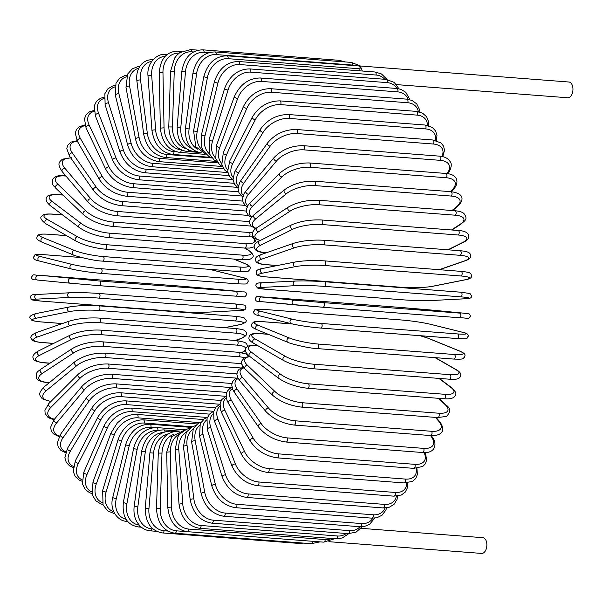 <?xml version="1.0" encoding="UTF-8"?>
<svg xmlns="http://www.w3.org/2000/svg" width="603" height="603" viewBox="0 0 603 603"><rect width="100%" height="100%" fill="white"/><g stroke="black" fill="none" stroke-linecap="round" stroke-linejoin="round"><path stroke-width="0.9" d="M359.637 70.807L360.014 68.817L228.092 58.679A2.322 1.364 -85.6 0 0 226.969 55.83L358.883 65.968A2.322 1.364 94.4 0 1 359.132 66.028A7.892 4.636 -85.6 0 0 358.288 65.833A7.892 4.636 -85.6 0 0 357.564 65.87M396.48 84.601L567.702 97.761A7.892 4.636 -85.6 0 0 572.85 90.97A7.892 4.636 -85.6 0 0 569.752 82.219A7.892 4.636 -85.6 0 0 568.908 82.016L358.288 65.833M362.184 71.003A7.892 4.636 -85.6 0 0 359.132 66.028A2.322 1.364 94.4 0 1 360.014 68.817M328.823 541.682L481.601 553.426A7.892 4.636 -85.6 0 0 486.749 546.635A7.892 4.636 -85.6 0 0 483.651 537.884A7.892 4.636 -85.6 0 0 482.807 537.68L360.941 528.318M292.5 323.984L263.149 321.731A20.894 3.128 10.7 0 0 258.016 325.205L289.289 337.944A2.322 1.847 112.2 0 0 287.051 339.775A2.322 1.847 112.2 0 0 287.985 342.353C286.938 342.572 306.663 348.202 317.276 348.587A2.322 1.364 -85.6 0 0 318.791 346.597A2.322 1.364 -85.6 0 0 317.879 344.019L454.293 354.504A20.894 3.128 10.7 0 0 459.433 351.021L428.16 338.283A20.894 3.128 10.7 0 0 419.876 335.683M317.027 348.534A2.322 1.364 -85.6 0 0 317.276 348.587L453.69 359.071A2.322 1.364 94.4 0 1 453.441 359.019M289.289 337.944A20.894 3.128 10.7 0 0 317.879 344.019M454.293 354.504A2.322 1.364 94.4 0 1 455.205 357.082A2.322 1.364 94.4 0 1 453.69 359.071C465.395 359.463 462.071 358.664 464.566 357.278C464.423 355.612 467.378 354.436 459.878 351.127L428.605 338.389L420.057 335.698M459.433 351.021A2.322 1.847 -67.8 0 1 459.878 351.127M428.16 338.283A2.322 1.847 -67.8 0 1 428.605 338.389M263.149 321.731A2.322 1.364 -85.6 0 0 262.9 321.67C251.195 321.278 254.519 322.077 252.024 323.464C252.175 325.13 249.212 326.306 256.712 329.615L287.985 342.353M258.016 325.205A2.322 1.847 112.2 0 0 255.778 327.037A2.322 1.847 112.2 0 0 256.712 329.615M457.511 333.926A20.894 1.666 7.7 0 0 462.358 332.238L430.308 324.263A20.894 1.666 7.7 0 0 401.425 319.982L265.011 309.497A20.894 1.666 7.7 0 0 260.164 311.186L292.206 319.16A2.322 1.869 104 0 0 290.051 321.15A2.322 1.869 104 0 0 291.339 323.705A2.322 1.869 104 0 0 291.588 323.743A20.894 1.666 -172.3 0 0 320.472 328.032A2.322 1.364 -85.6 0 0 320.6 328.055A2.322 1.364 -85.6 0 0 322.13 325.959A2.322 1.364 -85.6 0 0 321.09 323.442L457.511 333.926A2.322 1.364 94.4 0 1 458.544 336.444A2.322 1.364 94.4 0 1 457.021 338.539A2.322 1.364 94.4 0 1 456.886 338.517L320.736 328.055M292.206 319.16A20.894 1.666 7.7 0 0 321.09 323.442M260.164 311.186A2.322 1.869 104 0 0 258.001 313.183A2.322 1.869 104 0 0 259.29 315.731A2.322 1.869 104 0 0 259.539 315.776M430.308 324.263A2.322 1.869 -76 0 1 430.557 324.301A2.322 1.869 -76 0 1 430.798 324.384M462.358 332.238A2.322 1.869 -76 0 1 462.607 332.276A2.322 1.869 -76 0 1 462.855 332.366M459.667 313.108L402.661 307.605L266.247 297.121L261.596 297.008L294.174 300.151A2.322 1.877 95.5 0 0 292.108 302.299A2.322 1.877 95.5 0 0 293.751 304.771A2.322 1.877 95.5 0 0 293.782 304.779L322.861 307.251A2.322 1.364 -85.6 0 0 322.884 307.251A2.322 1.364 -85.6 0 0 324.414 305.058A2.322 1.364 -85.6 0 0 323.253 302.623L459.667 313.108A2.322 1.364 94.4 0 1 460.835 315.542A2.322 1.364 94.4 0 1 459.298 317.736L322.899 307.251M294.174 300.151L323.253 302.623M293.729 304.771L261.212 301.636A2.322 1.877 95.5 0 1 261.182 301.628L322.884 307.251L459.298 317.736A2.322 1.364 94.4 0 1 459.282 317.736C470.167 317.947 467.657 319.914 470.393 316.176C469.39 311.917 466.556 314.163 464.348 313.228L431.771 310.085A2.322 1.877 -84.5 0 1 431.801 310.085A2.322 1.877 -84.5 0 0 431.74 310.085M261.596 297.008A2.322 1.877 95.5 0 0 259.531 299.156A2.322 1.877 95.5 0 0 261.182 301.628C258.973 300.701 256.132 302.94 255.129 298.681C257.873 294.95 255.363 296.91 266.232 297.121A2.322 1.364 -85.6 0 0 266.217 297.121A2.322 1.364 -85.6 0 1 266.247 297.121M266.232 297.121L402.646 307.605A2.322 1.364 -85.6 0 0 402.646 307.605A2.322 1.364 -85.6 0 0 402.631 307.605M324.195 286.35A2.322 1.364 -85.6 0 0 325.635 284.051A2.322 1.364 -85.6 0 0 324.444 281.722A2.322 1.364 -85.6 0 0 324.339 281.722A20.894 1.281 1.8 0 0 295.153 281.066A2.322 1.877 87 0 0 294.965 281.058A2.322 1.877 87 0 0 293.209 283.357A2.322 1.877 87 0 0 295.01 285.694L262.154 287.405A20.894 1.281 -178.2 0 0 266.699 289.342L403.113 299.827A20.894 1.281 -178.2 0 0 432.298 300.482L465.154 298.771A20.894 1.281 -178.2 0 0 460.609 296.834L324.195 286.35A20.894 1.281 -178.2 0 0 295.01 285.694M324.55 281.737L460.76 292.206A2.322 1.364 94.4 0 1 460.858 292.206A2.322 1.364 94.4 0 1 462.049 294.535A2.322 1.364 94.4 0 1 460.609 296.834M262.305 282.769A2.322 1.877 87 0 0 262.109 282.769A2.322 1.877 87 0 0 260.353 285.068A2.322 1.877 87 0 0 262.154 287.405M465.154 298.771A2.322 1.877 -93 0 0 465.35 298.779C469.684 298.892 471.765 297.935 471.569 295.892L470.008 293.533L460.858 292.206L324.444 281.722C313.387 280.968 303.565 280.742 294.965 281.058L262.109 282.769C257.767 282.656 255.695 283.614 255.883 285.649L257.443 288.015L266.594 289.342A2.322 1.364 -85.6 0 0 266.699 289.342M432.683 300.46A2.322 1.877 -93 0 1 432.494 300.482A2.322 1.877 -93 0 1 432.298 300.482M460.767 271.373A2.322 1.364 94.4 0 1 460.994 271.358L324.58 260.873C313.409 260.217 303.467 260.617 294.746 262.071A2.322 1.854 78.7 0 0 293.344 264.461A2.322 1.854 78.7 0 0 295.251 266.647L262.365 273.197A20.894 2.744 178.9 0 0 266.895 276.95L403.309 287.435A20.894 2.744 178.9 0 0 432.509 286.274L465.395 279.724A20.894 2.744 178.9 0 0 460.858 275.978L324.444 265.493A2.322 1.364 -85.6 0 0 325.771 263.104A2.322 1.364 -85.6 0 0 324.58 260.873A2.322 1.364 -85.6 0 0 324.354 260.888A20.894 2.744 -1.1 0 0 295.161 262.049M324.444 265.493A20.894 2.744 178.9 0 0 295.251 266.647M465.395 279.724A2.322 1.854 -101.3 0 0 465.802 279.702C469.134 279.114 471.018 278.156 471.471 276.822L471.094 274.018C469.541 272.948 470.89 272.39 460.994 271.358A2.322 1.364 94.4 0 1 462.184 273.589A2.322 1.364 94.4 0 1 460.858 275.978M294.746 262.071L261.86 268.621A2.322 1.854 78.7 0 0 260.458 271.003A2.322 1.854 78.7 0 0 262.365 273.197M261.86 268.621C258.536 269.209 256.644 270.167 256.2 271.501L256.569 274.305C258.122 275.375 256.772 275.933 266.669 276.958A2.322 1.364 -85.6 0 0 266.895 276.95M402.872 287.397A2.322 1.364 -85.6 0 0 403.09 287.443A2.322 1.364 -85.6 0 0 403.309 287.435M266.669 276.958L403.09 287.443C414.261 288.106 424.203 287.706 432.916 286.252A2.322 1.854 -101.3 0 1 432.509 286.274M439.21 269.684L464.649 260.858A20.894 4.191 175.9 0 0 460.036 255.31L323.615 244.826A2.322 1.364 -85.6 0 0 324.829 242.376A2.322 1.364 -85.6 0 0 323.63 240.243C312.339 239.685 302.322 240.71 293.578 243.318A2.322 1.824 70.9 0 0 292.515 245.745A2.322 1.824 70.9 0 0 294.505 247.78L261.838 259.117A20.894 4.191 175.9 0 0 266.451 264.664L277.47 265.508M323.615 244.826A20.894 4.191 175.9 0 0 294.505 247.78M459.705 250.773A2.322 1.364 94.4 0 1 460.051 250.727A2.322 1.364 94.4 0 1 461.242 252.861A2.322 1.364 94.4 0 1 460.036 255.31M293.578 243.318L260.911 254.654A2.322 1.824 70.9 0 0 259.848 257.082A2.322 1.824 70.9 0 0 261.838 259.117M260.911 254.654C257.843 255.732 256.087 256.953 255.634 258.318C255.612 261.159 254.73 263.835 266.111 264.709A2.322 1.364 -85.6 0 0 266.451 264.664M439.519 269.707L465.245 260.782A2.322 1.824 -109.1 0 1 464.649 260.858M447.901 249.793L462.923 242.316A20.894 5.6 172.7 0 0 458.137 235.004L321.716 224.52A2.322 1.364 -85.6 0 0 322.809 222.017A2.322 1.364 -85.6 0 0 321.618 219.982C310.206 219.522 300.158 221.173 291.46 224.942A2.322 1.771 63.5 0 0 290.729 227.346A2.322 1.771 63.5 0 0 292.779 229.238L260.579 245.27A20.894 5.6 172.7 0 0 265.373 252.582L266.609 252.68M321.716 224.52A20.894 5.6 172.7 0 0 292.779 229.238M321.618 219.982L458.031 230.467A2.322 1.364 94.4 0 1 459.222 232.494A2.322 1.364 94.4 0 1 458.137 235.004M291.46 224.942L259.267 240.974A2.322 1.771 63.5 0 0 258.529 243.386A2.322 1.771 63.5 0 0 260.579 245.27M259.267 240.974C256.343 242.308 254.647 244.004 254.172 246.069C254.112 248.722 255.363 252.205 264.913 252.68A2.322 1.364 -85.6 0 0 265.373 252.582M448.308 249.823L463.677 242.172A2.322 1.771 -116.5 0 1 462.923 242.316M451.481 229.962L460.232 224.233A20.894 6.972 169.5 0 0 455.175 215.203L318.761 204.719A2.322 1.364 -85.6 0 0 319.733 202.178A2.322 1.364 -85.6 0 0 318.542 200.249C307.033 199.894 296.993 202.163 288.422 207.055A2.322 1.711 56.8 0 0 287.985 209.414A2.322 1.711 56.8 0 0 290.088 211.156L258.604 231.771A20.894 6.972 169.5 0 0 260.473 240.371M318.761 204.719A20.894 6.972 169.5 0 0 290.088 211.156M318.542 200.249L454.956 210.733A2.322 1.364 94.4 0 1 456.147 212.663A2.322 1.364 94.4 0 1 455.175 215.203M288.422 207.055L256.938 227.678A2.322 1.711 56.8 0 0 256.501 230.029A2.322 1.711 56.8 0 0 258.604 231.771M451.971 230.007L461.107 224.022A2.322 1.711 -123.2 0 1 460.232 224.233M452.016 210.507L456.599 206.746A20.894 8.291 166.1 0 0 451.187 196.058L314.774 185.573A2.322 1.364 -85.6 0 0 315.618 183.026A2.322 1.364 -85.6 0 0 314.434 181.194C302.849 180.938 292.862 183.809 284.473 189.809A2.322 1.636 50.6 0 0 284.299 192.071A2.322 1.636 50.6 0 0 286.455 193.669L255.921 218.716A20.894 8.291 166.1 0 0 256.034 228.303M314.774 185.573A20.894 8.291 166.1 0 0 286.455 193.669M314.434 181.194L450.856 191.679A2.322 1.364 94.4 0 1 452.031 193.51A2.322 1.364 94.4 0 1 451.187 196.058M284.473 189.809L253.938 214.849A2.322 1.636 50.6 0 0 253.773 217.11A2.322 1.636 50.6 0 0 255.921 218.716M452.589 210.553L457.564 206.475A2.322 1.636 -129.4 0 1 456.599 206.746M450.403 191.641L452.046 189.998A20.894 9.542 162.5 0 0 446.19 177.727L309.776 167.242A2.322 1.364 -85.6 0 0 310.507 164.687A2.322 1.364 -85.6 0 0 309.331 162.953C297.694 162.795 287.797 166.247 279.641 173.31A2.322 1.553 45.1 0 0 279.709 175.458A2.322 1.553 45.1 0 0 281.903 176.92L252.559 206.196A20.894 9.542 162.5 0 0 251.986 216.703M309.776 167.242A20.894 9.542 162.5 0 0 281.903 176.92M309.331 162.953L445.745 173.438A2.322 1.364 94.4 0 1 446.921 175.172A2.322 1.364 94.4 0 1 446.19 177.727M279.641 173.31L250.298 202.585A2.322 1.553 45.1 0 0 250.366 204.734A2.322 1.553 45.1 0 0 252.559 206.196M451.044 191.694L453.064 189.674A2.322 1.553 -134.9 0 1 452.046 189.998M447.049 173.574A20.894 10.726 158.7 0 0 440.228 160.338L303.806 149.853A2.322 1.364 -85.6 0 0 304.425 147.313A2.322 1.364 -85.6 0 0 303.264 145.677C291.596 145.609 281.827 149.612 273.966 157.684A2.322 1.455 40 0 0 274.244 159.697A2.322 1.455 40 0 0 276.468 161.039L248.526 194.317A20.894 10.726 158.7 0 0 247.795 205.706M303.806 149.853A20.894 10.726 158.7 0 0 276.468 161.039M303.264 145.677L439.677 156.162A2.322 1.364 94.4 0 1 440.838 157.798A2.322 1.364 94.4 0 1 440.228 160.338M273.966 157.684L246.024 190.97A2.322 1.455 40 0 0 246.303 192.983A2.322 1.455 40 0 0 248.526 194.317M441.946 156.456A20.894 11.819 154.5 0 0 433.338 144.019L296.925 133.534A2.322 1.364 -85.6 0 0 297.422 131.032A2.322 1.364 -85.6 0 0 296.277 129.494C284.601 129.494 274.998 134.017 267.476 143.054A2.322 1.342 35.4 0 0 267.936 144.916A2.322 1.342 35.4 0 0 270.189 146.13L243.868 183.169A20.894 11.819 154.5 0 0 243.28 195.417M296.925 133.534A20.894 11.819 154.5 0 0 270.189 146.13M296.277 129.494L432.69 139.979A2.322 1.364 94.4 0 1 433.843 141.517A2.322 1.364 94.4 0 1 433.338 144.019M267.476 143.054L241.155 180.101A2.322 1.342 35.4 0 0 241.622 181.955A2.322 1.342 35.4 0 0 243.868 183.169M435.336 140.356A20.894 12.829 150 0 0 425.582 128.906L289.169 118.422A2.322 1.364 -85.6 0 0 289.561 115.964A2.322 1.364 -85.6 0 0 288.43 114.525C276.754 114.593 267.348 119.59 260.217 129.532A2.322 1.221 31.2 0 0 260.835 131.228A2.322 1.221 31.2 0 0 263.119 132.321L238.622 172.835A20.894 12.829 150 0 0 238.381 185.943M289.169 118.422A20.894 12.829 150 0 0 263.119 132.321M288.43 114.525L424.844 125.009A2.322 1.364 94.4 0 1 425.974 126.449A2.322 1.364 94.4 0 1 425.582 128.906M260.217 129.532L235.72 170.046A2.322 1.221 31.2 0 0 236.338 171.742A2.322 1.221 31.2 0 0 238.622 172.835M427.437 125.386A20.894 13.741 145.1 0 0 417.02 115.113L280.599 104.628A2.322 1.364 -85.6 0 0 280.892 102.231A2.322 1.364 -85.6 0 0 279.777 100.882C268.116 100.995 258.936 106.445 252.242 117.216A2.322 1.093 27.2 0 0 253.004 118.738A2.322 1.093 27.2 0 0 255.303 119.711L232.818 163.398A20.894 13.741 145.1 0 0 233.112 177.38M280.599 104.628A20.894 13.741 145.1 0 0 255.303 119.711M279.777 100.882L416.198 111.367A2.322 1.364 94.4 0 1 417.306 112.716A2.322 1.364 94.4 0 1 417.02 115.113M252.242 117.216L229.751 160.903A2.322 1.093 27.2 0 0 230.512 162.418A2.322 1.093 27.2 0 0 232.818 163.398M418.361 111.661A20.894 14.547 139.7 0 0 407.711 102.736L271.29 92.251A2.322 1.364 -85.6 0 0 271.486 89.93A2.322 1.364 -85.6 0 0 270.393 88.671C258.755 88.829 249.823 94.671 243.604 106.203A2.322 0.957 23.6 0 0 244.486 107.538A2.322 0.957 23.6 0 0 246.808 108.404L226.502 154.918A20.894 14.547 139.7 0 0 227.512 169.82M271.29 92.251A20.894 14.547 139.7 0 0 246.808 108.404M270.393 88.671L406.806 99.156A2.322 1.364 94.4 0 1 407.899 100.415A2.322 1.364 94.4 0 1 407.711 102.736M243.604 106.203L223.298 152.717A2.322 0.957 23.6 0 0 224.18 154.051A2.322 0.957 23.6 0 0 226.502 154.918M408.186 99.314A20.894 15.248 133.7 0 0 397.724 91.882L261.31 81.397A2.322 1.364 -85.6 0 0 260.338 77.983C248.73 78.171 240.069 84.367 234.371 96.578A2.322 0.814 20.1 0 0 235.358 97.724A2.322 0.814 20.1 0 0 237.703 98.477L219.726 147.471A20.894 15.248 133.7 0 0 221.64 163.353M261.31 81.397A20.894 15.248 133.7 0 0 237.703 98.477M260.338 77.983L396.751 88.468A2.322 1.364 94.4 0 1 397.724 91.882M234.371 96.578L216.402 145.572A2.322 0.814 20.1 0 0 217.381 146.717A2.322 0.814 20.1 0 0 219.726 147.471M396.978 88.49A20.894 15.829 127.1 0 0 387.141 82.619L250.727 72.134A2.322 1.364 -85.6 0 0 249.695 68.908C238.11 69.104 229.751 75.609 224.618 88.415A2.322 0.663 16.9 0 0 225.688 89.365A2.322 0.663 16.9 0 0 228.047 90.005L212.542 141.11A20.894 15.829 127.1 0 0 215.595 158.024M250.727 72.134A20.894 15.829 127.1 0 0 228.047 90.005M249.695 68.908L386.108 79.392A2.322 1.364 94.4 0 1 387.141 82.619M224.618 88.415L209.113 139.519A2.322 0.663 16.9 0 0 210.183 140.469A2.322 0.663 16.9 0 0 212.542 141.11M384.782 79.287A20.894 16.289 119.9 0 0 376.038 75.028L239.625 64.544A2.322 1.364 -85.6 0 0 238.539 61.506C226.992 61.717 218.942 68.471 214.397 81.782A2.322 0.505 13.7 0 0 215.542 82.528A2.322 0.505 13.7 0 0 217.917 83.056L204.997 135.879A20.894 16.289 119.9 0 0 209.475 153.886M239.625 64.544A20.894 16.289 119.9 0 0 217.917 83.056M238.539 61.506L374.96 71.991A2.322 1.364 94.4 0 1 376.038 75.028M214.397 81.782L201.485 134.605A2.322 0.505 13.7 0 0 202.623 135.351A2.322 0.505 13.7 0 0 204.997 135.879M228.092 58.679A20.894 16.62 112.2 0 0 207.394 77.681L197.158 131.823A20.894 16.62 112.2 0 0 203.384 150.946M206.693 154.918L195.839 146.778L193.578 130.859L197.158 131.823M193.578 130.859L203.806 76.724L207.394 77.681M355.951 65.75A20.894 16.831 104 0 0 352.627 65.071L216.213 54.587A2.322 1.364 -85.6 0 0 215.052 51.941C203.55 52.144 196.163 59.26 192.915 73.287L196.548 73.928L189.086 128.974A20.894 16.831 104 0 0 197.437 149.16M216.213 54.587A20.894 16.831 104 0 0 196.548 73.928M215.052 51.941L351.474 62.418A2.322 1.364 94.4 0 1 352.627 65.071M192.915 73.287L185.445 128.326L189.086 128.974M208.804 52.657L204.078 52.295A2.322 1.364 -85.6 0 0 202.902 49.845C191.407 50.049 184.375 57.262 181.804 71.493L185.475 71.817L180.832 127.346A20.894 16.914 95.5 0 0 191.716 148.451M204.078 52.295A20.894 16.914 95.5 0 0 185.475 71.817M202.902 49.845L339.316 60.33A2.322 1.364 94.4 0 1 340.401 61.574M181.804 71.493L177.161 127.022L180.832 127.346M177.161 127.022C177.335 141.486 183.086 149.695 194.415 151.647A2.322 1.364 -85.6 0 0 195.402 151.089M193.488 51.948L191.784 51.82A2.322 1.364 -85.6 0 0 190.593 49.574L179.822 52.627L176.671 55.416L174.538 58.182L170.559 71.365L174.252 71.373L172.458 126.962A20.894 16.869 87 0 0 186.252 148.7M191.784 51.82A20.894 16.869 87 0 0 174.252 71.373M170.559 71.365L168.772 126.954L172.458 126.962M168.772 126.954C169.662 141.351 175.774 149.529 187.111 151.489A2.322 1.364 -85.6 0 0 188.513 150.034M179.408 52.928A2.322 1.364 -85.6 0 0 178.224 51.127C166.73 51.315 160.406 58.574 159.267 72.903L162.961 72.586L164.046 127.813A20.894 16.688 78.7 0 0 180.998 149.793M179.106 53.154A20.894 16.688 78.7 0 0 162.961 72.586M159.267 72.903L160.353 128.138L164.046 127.813M160.353 128.138C161.943 142.353 168.41 150.441 179.769 152.408A2.322 1.364 -85.6 0 0 181.315 149.951M166.624 54.941A2.322 1.364 -85.6 0 0 165.893 54.496C158.529 52.725 146.371 61.973 148.014 76.099A2.322 0.467 -4.1 0 1 149.265 75.594A2.322 0.467 -4.1 0 1 151.692 75.458L155.642 129.909A20.894 16.387 70.9 0 0 173.981 151.624L176.445 151.813M165.162 56.32A20.894 16.387 70.9 0 0 151.692 75.458M148.014 76.099L151.964 130.549A2.322 0.467 -4.1 0 1 153.215 130.037A2.322 0.467 -4.1 0 1 155.642 129.909M151.964 130.549C154.24 144.479 161.069 152.438 172.443 154.406A2.322 1.364 -85.6 0 0 173.981 151.624M153.697 59.644C147.629 59.418 143.024 61.657 139.866 66.345C137.243 70.31 136.255 75.171 136.889 80.923A2.322 0.626 -7.3 0 1 138.102 80.207A2.322 0.626 -7.3 0 1 140.537 79.965L147.313 133.218A20.894 15.957 63.5 0 0 166.714 154.481L212.007 157.963M151.67 61.408A20.894 15.957 63.5 0 0 140.537 79.965M136.889 80.923L143.665 134.175A2.322 0.626 -7.3 0 1 144.878 133.459A2.322 0.626 -7.3 0 1 147.313 133.218M143.665 134.175C146.612 147.735 153.795 155.499 165.199 157.466A2.322 1.364 -85.6 0 0 166.714 154.481M139.768 66.496L137.665 66.729L132.381 68.81L127.678 73.988L125.974 87.345A2.322 0.776 -10.5 0 1 127.135 86.425A2.322 0.776 -10.5 0 1 129.57 86.063L139.127 137.718A20.894 15.414 56.8 0 0 159.576 158.385L217.992 162.878M138.75 68.282A20.894 15.414 56.8 0 0 129.57 86.063M125.974 87.345L135.532 138.999A2.322 0.776 -10.5 0 1 136.693 138.079A2.322 0.776 -10.5 0 1 139.127 137.718M135.532 138.999C138.291 151.308 145.813 158.83 158.084 161.559A2.322 1.364 -85.6 0 0 159.576 158.385M127.112 75.149L124.904 75.533L119.718 78.134L115.995 83.139L115.354 95.327A2.322 0.92 -13.9 0 1 116.447 94.196A2.322 0.92 -13.9 0 1 118.881 93.721L131.145 143.386A20.894 14.743 50.6 0 0 152.604 163.3L223.683 168.765M126.479 76.815A20.894 14.743 50.6 0 0 118.881 93.721M115.354 95.327L127.617 144.984A2.322 0.92 -13.9 0 1 128.718 143.853A2.322 0.92 -13.9 0 1 131.145 143.386M127.617 144.984C131.846 157.496 139.692 164.725 151.157 166.662A2.322 1.364 -85.6 0 0 152.604 163.3M115.211 85.43L112.482 86.063L107.816 88.927L104.869 93.706L105.11 104.794A2.322 1.063 -17.5 0 1 106.12 103.46A2.322 1.063 -17.5 0 1 108.548 102.872L123.427 150.162A20.894 13.967 45.1 0 0 145.873 169.194L229.034 175.586M114.909 86.9A20.894 13.967 45.1 0 0 108.548 102.872M105.11 104.794L119.989 152.084A2.322 1.063 -17.5 0 1 120.999 150.75A2.322 1.063 -17.5 0 1 123.427 150.162M119.989 152.084C124.813 163.941 132.969 170.822 144.471 172.729A2.322 1.364 -85.6 0 0 145.768 171.584A2.322 1.364 -85.6 0 0 145.873 169.194M104.153 97.219L100.535 98.244L96.533 101.244L94.339 105.608L95.319 115.686A2.322 1.191 -21.3 0 1 96.231 114.155A2.322 1.191 -21.3 0 1 98.651 113.454L116.032 158.009A20.894 13.078 40 0 0 139.414 176.016L234.009 183.282M104.1 98.455A20.894 13.078 40 0 0 98.651 113.454M95.319 115.686L112.701 160.24A2.322 1.191 -21.3 0 1 113.613 158.71A2.322 1.191 -21.3 0 1 116.032 158.009M112.701 160.24C118.09 171.358 126.547 177.855 138.072 179.717A2.322 1.364 -85.6 0 0 139.399 178.488A2.322 1.364 -85.6 0 0 139.414 176.016M94.023 110.417L89.402 111.864L86.093 114.781L84.465 118.761L86.071 127.911A2.322 1.312 -25.5 0 1 86.847 126.193A2.322 1.312 -25.5 0 1 89.267 125.371L109.015 166.858A20.894 12.098 35.4 0 0 133.286 183.711L238.577 191.807M94.143 111.404A20.894 12.098 35.4 0 0 89.267 125.371M86.071 127.911L105.819 169.398A2.322 1.312 -25.5 0 1 106.603 167.687A2.322 1.312 -25.5 0 1 109.015 166.858M105.819 169.398C111.743 179.709 120.472 185.769 132.012 187.571A2.322 1.364 -85.6 0 0 133.369 186.252A2.322 1.364 -85.6 0 0 133.286 183.711M84.925 124.934L79.151 126.758L76.445 129.509L75.254 133.188L77.433 141.396A2.322 1.425 -30 0 1 78.058 139.497A2.322 1.425 -30 0 1 80.463 138.547L102.427 176.649A20.894 11.02 31.2 0 0 127.534 192.229L242.692 201.085M85.159 125.68A20.894 11.02 31.2 0 0 80.463 138.547M77.433 141.396L99.397 179.498A2.322 1.425 -30 0 1 100.023 177.599A2.322 1.425 -30 0 1 102.427 176.649M99.397 179.498C105.811 188.92 114.789 194.505 126.336 196.231A2.322 1.364 -85.6 0 0 127.723 194.822A2.322 1.364 -85.6 0 0 127.534 192.229M77.048 140.703L70.905 142.12L67.566 145.413L66.797 148.67L69.466 156.026A2.322 1.53 -34.9 0 1 69.918 153.953A2.322 1.53 -34.9 0 1 72.307 152.876L96.329 187.299A20.894 9.859 27.2 0 0 122.198 201.508L246.371 211.05M77.335 141.238A20.894 9.859 27.2 0 0 72.307 152.876M69.466 156.026L93.488 190.45A2.322 1.53 -34.9 0 1 93.932 188.377A2.322 1.53 -34.9 0 1 96.329 187.299M93.488 190.45C100.354 198.93 109.558 203.995 121.09 205.638A2.322 1.364 -85.6 0 0 122.507 204.131A2.322 1.364 -85.6 0 0 122.198 201.508M71.358 157.73L62.358 159.2C59.064 162.395 56.788 163.375 62.252 171.689A2.322 1.613 -40.3 0 1 62.493 169.466A2.322 1.613 -40.3 0 1 64.868 168.245L90.759 198.734A20.894 8.623 23.6 0 0 117.329 211.465L249.597 221.625M70.883 158.046A20.894 8.623 23.6 0 0 64.868 168.245M62.252 171.689L88.144 202.171A2.322 1.613 -40.3 0 1 88.377 199.947A2.322 1.613 -40.3 0 1 90.759 198.734M88.144 202.171C95.417 209.656 104.809 214.171 116.304 215.716A2.322 1.364 -85.6 0 0 117.751 214.11A2.322 1.364 -85.6 0 0 117.329 211.465M65.976 176.068L64.725 175.97A2.322 1.364 -85.6 0 0 64.159 175.699C58.536 175.119 54.752 176.295 52.808 179.234C51.632 186.274 54.149 185.581 55.845 188.264A2.322 1.696 -46.3 0 1 55.838 185.905A2.322 1.696 -46.3 0 1 58.197 184.548L85.754 210.862A20.894 7.326 20.1 0 0 112.957 222.025L249.371 232.509A20.894 7.326 20.1 0 0 252.469 232.577M64.725 175.97A20.894 7.326 20.1 0 0 58.197 184.548M55.845 188.264L83.402 214.585A2.322 1.696 -46.3 0 1 83.402 212.218A2.322 1.696 -46.3 0 1 85.754 210.862M83.402 214.585C91.045 221.015 100.588 224.949 112.03 226.381A2.322 1.364 -85.6 0 0 113.492 224.685A2.322 1.364 -85.6 0 0 112.957 222.025M112.03 226.381L248.444 236.866A2.322 1.364 -85.6 0 0 249.913 235.17A2.322 1.364 -85.6 0 0 249.371 232.509M62.968 195.071L58.325 194.716A2.322 1.364 -85.6 0 0 57.858 194.528C50.78 194.415 47.109 195.327 46.853 197.264C45.18 199.382 46.325 202.171 50.298 205.631A2.322 1.756 -52.9 0 1 50.019 203.158A2.322 1.756 -52.9 0 1 52.348 201.651L81.367 223.592A20.894 5.97 16.9 0 0 109.113 233.12L245.527 243.604A20.894 5.97 16.9 0 0 251.85 236.934M58.325 194.716A20.894 5.97 16.9 0 0 52.348 201.651M50.298 205.631L79.317 227.572A2.322 1.756 -52.9 0 1 79.038 225.107A2.322 1.756 -52.9 0 1 81.367 223.592M79.317 227.572C87.269 232.916 96.925 236.248 108.291 237.567A2.322 1.364 -85.6 0 0 109.776 235.765A2.322 1.364 -85.6 0 0 109.113 233.12M108.291 237.567L244.705 248.052A2.322 1.364 -85.6 0 0 246.19 246.25A2.322 1.364 -85.6 0 0 245.527 243.604M252.265 236.949A2.322 1.756 127.1 0 0 252.22 236.911L254.948 239.466L256.388 242.768M62.614 214.939L52.876 214.193A2.322 1.364 -85.6 0 0 52.514 214.08C42.647 213.643 43.476 215.022 41.765 216.108C39.685 217.54 40.981 220.05 45.662 223.638A2.322 1.809 -60.1 0 1 45.067 221.097A2.322 1.809 -60.1 0 1 47.358 219.424L77.621 236.836A20.894 4.568 13.7 0 0 105.834 244.66L242.248 255.144A20.894 4.568 13.7 0 0 247.765 249.906L244.501 248.037M52.876 214.193A20.894 4.568 13.7 0 0 47.358 219.424M45.662 223.638L75.925 241.049A2.322 1.809 -60.1 0 1 75.33 238.502A2.322 1.809 -60.1 0 1 77.621 236.836M104.756 249.062A2.322 1.364 -85.6 0 0 105.118 249.175A2.322 1.364 -85.6 0 0 106.618 247.275A2.322 1.364 -85.6 0 0 105.834 244.66M241.17 259.546A2.322 1.364 -85.6 0 0 241.532 259.659A2.322 1.364 -85.6 0 0 243.032 257.76A2.322 1.364 -85.6 0 0 242.248 255.144M75.925 241.049C84.111 245.263 93.842 247.969 105.118 249.175L241.532 259.659C251.398 260.089 250.569 258.71 252.28 257.632C254.36 256.2 253.056 253.69 248.383 250.094A2.322 1.809 119.9 0 0 247.765 249.906M66.541 235.652L48.406 234.258A2.322 1.364 -85.6 0 0 48.157 234.198A2.322 1.364 -85.6 0 0 47.901 234.22M66.466 235.607L48.157 234.198C36.451 233.806 39.775 234.605 37.28 235.992C37.431 237.665 34.469 238.833 41.969 242.142A2.322 1.847 -67.8 0 1 41.034 239.572A2.322 1.847 -67.8 0 1 43.265 237.74L74.546 250.479A20.894 3.128 10.7 0 0 103.136 256.546L239.549 267.031A20.894 3.128 10.7 0 0 244.69 263.556L233.632 259.049M48.406 234.258A20.894 3.128 10.7 0 0 43.265 237.74M41.969 242.142L73.242 254.881A2.322 1.847 -67.8 0 1 72.307 252.31A2.322 1.847 -67.8 0 1 74.546 250.479M102.284 261.061A2.322 1.364 -85.6 0 0 102.533 261.122A2.322 1.364 -85.6 0 0 104.048 259.124A2.322 1.364 -85.6 0 0 103.136 256.546M238.698 271.546A2.322 1.364 -85.6 0 0 238.946 271.606A2.322 1.364 -85.6 0 0 240.461 269.609A2.322 1.364 -85.6 0 0 239.549 267.031M73.242 254.881C72.194 255.099 91.92 260.73 102.533 261.122L238.946 271.606C250.652 271.991 247.328 271.199 249.823 269.812C249.672 268.139 252.634 266.971 245.135 263.662A2.322 1.847 112.2 0 0 244.69 263.556M81.857 257.594L44.961 254.76A2.322 1.364 -85.6 0 0 44.826 254.737A2.322 1.364 -85.6 0 0 44.69 254.737M39.496 261.039A2.322 1.869 -76 0 1 39.24 260.993A2.322 1.869 -76 0 1 37.959 258.446A2.322 1.869 -76 0 1 40.115 256.448L72.164 264.423A20.894 1.666 7.7 0 0 101.04 268.704L237.461 279.189A20.894 1.666 7.7 0 0 242.308 277.501L210.259 269.526A20.894 1.666 7.7 0 0 209.49 269.337M44.961 254.76A20.894 1.666 7.7 0 0 40.115 256.448M81.789 257.579L44.826 254.737C31.092 254.21 36.316 254.617 33.662 256.901C33.286 258.943 35.147 260.308 39.24 260.993L71.29 268.968C79.732 270.898 89.485 272.345 100.55 273.317A2.322 1.364 -85.6 0 1 100.422 273.295A20.894 1.666 -172.3 0 1 71.538 269.006A2.322 1.869 -76 0 1 71.29 268.968A2.322 1.869 -76 0 1 70.001 266.42A2.322 1.869 -76 0 1 72.164 264.423M237.461 279.189A2.322 1.364 -85.6 0 1 238.494 281.707A2.322 1.364 -85.6 0 1 236.971 283.802A2.322 1.364 -85.6 0 1 236.836 283.779L100.686 273.317M242.805 277.629A2.322 1.869 104 0 0 242.557 277.538C246.657 278.232 248.511 279.596 248.135 281.631C245.481 283.923 250.705 284.33 236.971 283.802L100.55 273.317A2.322 1.364 -85.6 0 0 102.08 271.222A2.322 1.364 -85.6 0 0 101.04 268.704M210.749 269.647A2.322 1.869 104 0 0 210.507 269.571L242.557 277.538A2.322 1.869 104 0 0 242.308 277.501M209.603 269.353L210.507 269.571A2.322 1.869 104 0 0 210.259 269.526M178.955 286.018A2.322 1.364 94.4 0 1 178.97 286.018L42.549 275.533A2.322 1.364 -85.6 0 0 42.549 275.533L99.57 281.036L240.635 291.641L178.985 286.018L42.564 275.533C31.544 275.435 34.725 273.182 31.454 277.086C32.072 281.126 35.215 279.212 37.499 280.041A2.322 1.877 -84.5 0 1 35.856 277.568A2.322 1.877 -84.5 0 1 37.921 275.42M37.529 280.048A2.322 1.877 -84.5 0 1 37.499 280.041L70.076 283.184L37.529 280.048M178.97 286.018A2.322 1.364 94.4 0 1 178.985 286.018L208.095 288.498A2.322 1.877 95.5 0 0 208.095 288.498A2.322 1.877 95.5 0 0 208.065 288.498M70.076 283.184L99.201 285.664A2.322 1.364 -85.6 0 0 99.201 285.664L70.106 283.191A2.322 1.877 -84.5 0 1 70.076 283.184A2.322 1.877 -84.5 0 1 68.425 280.712A2.322 1.877 -84.5 0 1 70.491 278.563M235.992 291.52A2.322 1.364 -85.6 0 1 237.152 293.955A2.322 1.364 -85.6 0 1 235.615 296.148A2.322 1.364 -85.6 0 1 235.6 296.148L99.216 285.664M240.695 291.648A2.322 1.877 95.5 0 0 240.665 291.641C242.949 292.478 246.092 290.556 246.717 294.596C243.446 298.5 246.627 296.246 235.615 296.148L99.201 285.664A2.322 1.364 -85.6 0 0 100.739 283.47A2.322 1.364 -85.6 0 0 99.57 281.036M208.095 288.498L240.665 291.641A2.322 1.877 95.5 0 0 240.635 291.641M40.883 301.055A2.322 1.364 -85.6 0 0 40.989 301.07A2.322 1.364 -85.6 0 0 41.087 301.07L177.508 311.555A2.322 1.364 94.4 0 1 177.403 311.547A2.322 1.364 94.4 0 1 177.297 311.54M177.508 311.555A20.894 1.281 -178.2 0 0 206.693 312.211L239.549 310.5A20.894 1.281 -178.2 0 0 235.004 308.563L98.583 298.078A20.894 1.281 -178.2 0 0 69.398 297.422L36.549 299.133A20.894 1.281 -178.2 0 0 41.087 301.07M36.549 299.133A2.322 1.877 -93 0 1 34.748 296.789A2.322 1.877 -93 0 1 36.497 294.498A2.322 1.877 -93 0 1 36.693 294.498M98.945 293.465L235.155 303.935A2.322 1.364 -85.6 0 1 235.253 303.935L98.839 293.45A2.322 1.364 -85.6 0 0 98.734 293.45A20.894 1.281 1.8 0 0 69.549 292.794A2.322 1.877 -93 0 0 69.353 292.787L36.497 294.498C32.607 294.196 30.534 295.153 30.278 297.385C32.999 300.332 26.426 299.276 40.989 301.07L177.403 311.547C188.46 312.309 198.289 312.527 206.889 312.211A2.322 1.877 87 0 0 207.078 312.188M69.398 297.422A2.322 1.877 -93 0 1 67.604 295.086A2.322 1.877 -93 0 1 69.353 292.787C77.953 292.47 87.782 292.689 98.839 293.45A2.322 1.364 -85.6 0 1 100.023 295.779A2.322 1.364 -85.6 0 1 98.583 298.078M235.004 308.563A2.322 1.364 -85.6 0 0 236.444 306.264A2.322 1.364 -85.6 0 0 235.253 303.935C249.808 305.721 243.243 304.666 245.964 307.613C245.707 309.844 243.627 310.809 239.738 310.5A2.322 1.877 87 0 1 239.549 310.5M206.693 312.211A2.322 1.877 87 0 0 206.889 312.211L239.738 310.5M40.635 321.866A2.322 1.364 -85.6 0 0 40.853 321.912A2.322 1.364 -85.6 0 0 41.079 321.896L62.395 323.54M224.429 327.693L239.579 324.678A20.894 2.744 178.9 0 0 235.042 320.924L98.628 310.439A20.894 2.744 178.9 0 0 69.428 311.6L36.542 318.15A20.894 2.744 178.9 0 0 41.079 321.896M36.542 318.15A2.322 1.854 -101.3 0 1 34.642 315.957A2.322 1.854 -101.3 0 1 36.044 313.568C30.504 315.211 28.627 316.922 30.414 318.716C32.879 320.351 28.643 320.449 40.853 321.912L62.328 323.562M69.337 307.002A20.894 2.744 -1.1 0 1 98.538 305.842A2.322 1.364 -85.6 0 1 98.764 305.827A2.322 1.364 -85.6 0 1 99.955 308.058A2.322 1.364 -85.6 0 1 98.628 310.439M69.428 311.6A2.322 1.854 -101.3 0 1 67.528 309.407A2.322 1.854 -101.3 0 1 68.93 307.025L36.044 313.568M235.042 320.924A2.322 1.364 -85.6 0 0 236.368 318.542A2.322 1.364 -85.6 0 0 235.178 316.311A2.322 1.364 -85.6 0 0 234.951 316.326M239.579 324.678A2.322 1.854 78.7 0 0 239.986 324.655C245.527 323.02 247.403 321.301 245.617 319.507C243.152 317.871 247.388 317.773 235.178 316.311L98.764 305.827C87.593 305.163 77.651 305.563 68.93 307.025M235.238 340.461L240.341 338.69A20.894 4.191 175.9 0 0 235.728 333.142L99.307 322.665A20.894 4.191 175.9 0 0 70.197 325.612L37.529 336.949A2.322 1.824 -109.1 0 1 35.539 334.914A2.322 1.824 -109.1 0 1 36.602 332.487C31.454 334.748 29.766 336.949 31.522 339.074C33.127 340.273 31.469 341.404 41.803 342.542A2.322 1.364 -85.6 0 0 42.142 342.496L53.659 343.386M37.529 336.949A20.894 4.191 175.9 0 0 42.142 342.496M70.197 325.612A2.322 1.824 -109.1 0 1 68.207 323.577A2.322 1.824 -109.1 0 1 69.27 321.15L36.602 332.487M99.307 322.665A2.322 1.364 -85.6 0 0 100.513 320.208A2.322 1.364 -85.6 0 0 99.322 318.075C88.03 317.517 78.013 318.542 69.27 321.15M235.728 333.142A2.322 1.364 -85.6 0 0 236.934 330.693A2.322 1.364 -85.6 0 0 235.735 328.56L99.322 318.075M240.341 338.69A2.322 1.824 70.9 0 0 240.936 338.615C246.077 336.353 247.773 334.16 246.016 332.027C244.411 330.836 246.069 329.705 235.735 328.56M245.7 348.805A20.894 5.6 172.7 0 0 237.039 345.127L100.626 334.642A20.894 5.6 172.7 0 0 71.682 339.361L39.489 355.401A2.322 1.771 -116.5 0 1 37.431 353.509A2.322 1.771 -116.5 0 1 38.17 351.097C33.549 353.908 31.951 356.403 33.384 358.581C33.188 360.398 36.662 361.808 43.815 362.802A2.322 1.364 -85.6 0 0 44.275 362.704L50.057 363.149M39.489 355.401A20.894 5.6 172.7 0 0 44.275 362.704M241.441 352.634L241.833 352.438A20.894 5.6 172.7 0 0 245.519 349.469M71.682 339.361A2.322 1.771 -116.5 0 1 69.631 337.469A2.322 1.771 -116.5 0 1 70.37 335.064L38.17 351.097M100.626 334.642A2.322 1.364 -85.6 0 0 101.711 332.14A2.322 1.364 -85.6 0 0 100.52 330.105C89.116 329.653 79.061 331.303 70.37 335.064M237.039 345.127A2.322 1.364 -85.6 0 0 238.125 342.625A2.322 1.364 -85.6 0 0 236.934 340.589L100.52 330.105M241.833 352.438A2.322 1.771 63.5 0 0 242.587 352.295L245.466 350.501M244.245 357.76A20.894 6.972 169.5 0 0 238.984 356.78L102.563 346.295A20.894 6.972 169.5 0 0 73.89 352.732L42.406 373.347A2.322 1.711 -123.2 0 1 40.303 371.606A2.322 1.711 -123.2 0 1 40.74 369.255C38.268 371.546 35.796 371.471 36.27 377.531C37.002 380.139 40.544 381.805 46.891 382.536A2.322 1.364 -85.6 0 0 47.464 382.377L49.491 382.528M42.406 373.347A20.894 6.972 169.5 0 0 47.464 382.377M73.89 352.732A2.322 1.711 -123.2 0 1 71.787 350.991A2.322 1.711 -123.2 0 1 72.224 348.632L40.74 369.255M102.563 346.295A2.322 1.364 -85.6 0 0 103.535 343.755A2.322 1.364 -85.6 0 0 102.344 341.826C90.834 341.471 80.794 343.74 72.224 348.632M238.984 356.78A2.322 1.364 -85.6 0 0 239.949 354.24A2.322 1.364 -85.6 0 0 238.758 352.31L102.344 341.826M241.238 367.988L105.118 357.526A20.894 8.291 166.1 0 0 76.8 365.622L46.265 390.661A20.894 8.291 166.1 0 0 51.089 401.296M46.265 390.661A2.322 1.636 -129.4 0 1 44.117 389.063A2.322 1.636 -129.4 0 1 44.283 386.802C37.529 393.925 39.549 395.101 42.285 398.794L50.999 401.598M76.8 365.622A2.322 1.636 -129.4 0 1 74.651 364.024A2.322 1.636 -129.4 0 1 74.817 361.755L44.283 386.802M105.118 357.526A2.322 1.364 -85.6 0 0 105.962 354.971A2.322 1.364 -85.6 0 0 104.779 353.147C93.201 352.891 83.206 355.762 74.817 361.755M241.75 367.792A2.322 1.364 -85.6 0 0 242.391 365.606M241.652 363.805A2.322 1.364 -85.6 0 0 241.2 363.624L104.779 353.147M236.632 378.126L108.254 368.26A20.894 9.542 162.5 0 0 80.387 377.938L51.036 407.213A20.894 9.542 162.5 0 0 54.481 419.168M51.036 407.213A2.322 1.553 -134.9 0 1 48.851 405.744A2.322 1.553 -134.9 0 1 48.783 403.603L44.924 410.266L45.119 413.462L47.758 417.133L50.471 418.633L54.119 419.598M80.387 377.938A2.322 1.553 -134.9 0 1 78.194 376.476A2.322 1.553 -134.9 0 1 78.126 374.327L48.783 403.603M108.254 368.26A2.322 1.364 -85.6 0 0 108.985 365.704A2.322 1.364 -85.6 0 0 107.816 363.971C96.178 363.813 86.282 367.265 78.126 374.327M231.499 387.593L111.962 378.405A20.894 10.726 158.7 0 0 84.624 389.591L56.682 422.876A20.894 10.726 158.7 0 0 59.433 436.007M56.682 422.876A2.322 1.455 -140 0 1 54.458 421.535A2.322 1.455 -140 0 1 54.18 419.522L50.675 427.128L51.21 430.791L53.32 433.813L59.079 436.647M84.624 389.591A2.322 1.455 -140 0 1 82.4 388.249A2.322 1.455 -140 0 1 82.121 386.237L54.18 419.522M111.962 378.405A2.322 1.364 -85.6 0 0 112.58 375.865A2.322 1.364 -85.6 0 0 111.419 374.229C99.751 374.161 89.983 378.164 82.121 386.237M225.876 396.314L116.213 387.887A20.894 11.819 154.5 0 0 89.478 400.482L63.157 437.522A20.894 11.819 154.5 0 0 65.802 451.783M63.157 437.522A2.322 1.342 -144.6 0 1 60.911 436.308A2.322 1.342 -144.6 0 1 60.443 434.446L57.338 442.956L58.257 447.102L60.918 450.403L65.508 452.665M89.478 400.482A2.322 1.342 -144.6 0 1 87.224 399.261A2.322 1.342 -144.6 0 1 86.764 397.407L60.443 434.446M116.213 387.887A2.322 1.364 -85.6 0 0 116.711 385.377A2.322 1.364 -85.6 0 0 115.565 383.84C103.889 383.847 94.287 388.37 86.764 397.407M219.831 404.236L120.962 396.638A20.894 12.829 150 0 0 94.912 410.53L70.415 451.052A20.894 12.829 150 0 0 73.37 466.413M70.415 451.052A2.322 1.221 -148.8 0 1 68.139 449.951A2.322 1.221 -148.8 0 1 67.513 448.263L64.875 457.775L66.277 462.395L69.594 465.885L73.197 467.566M94.912 410.53A2.322 1.221 -148.8 0 1 92.636 409.437A2.322 1.221 -148.8 0 1 92.01 407.741L67.513 448.263M120.962 396.638A2.322 1.364 -85.6 0 0 121.354 394.174A2.322 1.364 -85.6 0 0 120.223 392.734C108.548 392.802 99.148 397.799 92.01 407.741M213.402 411.284L126.185 404.583A20.894 13.741 145.1 0 0 100.889 419.665L78.398 463.353A20.894 13.741 145.1 0 0 82.016 479.815M78.398 463.353A2.322 1.093 -152.8 0 1 76.099 462.373A2.322 1.093 -152.8 0 1 75.337 460.85L73.242 471.486L75.247 476.536L79.189 480.056L82.031 481.247M100.889 419.665A2.322 1.093 -152.8 0 1 98.583 418.686A2.322 1.093 -152.8 0 1 97.822 417.17L75.337 460.85M126.185 404.583A2.322 1.364 -85.6 0 0 126.472 402.186A2.322 1.364 -85.6 0 0 125.364 400.837C113.703 400.95 104.523 406.399 97.822 417.17M206.656 417.419L131.838 411.668A20.894 14.547 139.7 0 0 107.357 427.813L87.051 474.335A20.894 14.547 139.7 0 0 91.656 491.912M87.051 474.335A2.322 0.957 -156.4 0 1 84.729 473.468A2.322 0.957 -156.4 0 1 83.84 472.134L82.4 483.862L85.144 489.402L89.636 492.764L91.942 493.593M107.357 427.813A2.322 0.957 -156.4 0 1 105.035 426.954A2.322 0.957 -156.4 0 1 104.153 425.62L83.84 472.134M131.838 411.668A2.322 1.364 -85.6 0 0 132.027 409.347A2.322 1.364 -85.6 0 0 130.934 408.088C119.304 408.239 110.372 414.088 104.153 425.62M199.631 422.59L137.876 417.841A20.894 15.248 133.7 0 0 114.276 434.921L96.299 483.915A20.894 15.248 133.7 0 0 102.246 502.608M96.299 483.915A2.322 0.814 -159.9 0 1 93.955 483.161A2.322 0.814 -159.9 0 1 92.968 482.016L92.349 495.078L95.937 500.867L100.852 503.904L102.872 504.485M114.276 434.921A2.322 0.814 -159.9 0 1 111.932 434.168A2.322 0.814 -159.9 0 1 110.944 433.022L92.968 482.016M137.876 417.841A2.322 1.364 -85.6 0 0 136.911 414.427C129.645 414.133 124.128 417.404 122.447 418.648L117.344 422.922L110.944 433.022M192.395 426.751L144.26 423.05A20.894 15.829 127.1 0 0 121.58 440.914L106.075 492.018A20.894 15.829 127.1 0 0 113.733 511.789M106.075 492.018A2.322 0.663 -163.1 0 1 103.716 491.377A2.322 0.663 -163.1 0 1 102.646 490.435L103.053 504.915L107.688 510.892L114.766 513.779M121.58 440.914A2.322 0.663 -163.1 0 1 119.221 440.273A2.322 0.663 -163.1 0 1 118.15 439.331L102.646 490.435M144.26 423.05A2.322 1.364 -85.6 0 0 143.228 419.824C131.65 420.02 123.291 426.525 118.15 439.331M154.752 427.55L150.931 427.256A20.894 16.289 119.9 0 0 129.223 445.768L116.311 498.591A2.322 0.505 -166.3 0 1 113.929 498.063A2.322 0.505 -166.3 0 1 112.791 497.317C109.015 510.718 118.685 521.648 126.894 521.286A2.322 1.364 -85.6 0 0 127.399 521.158M116.311 498.591A20.894 16.289 119.9 0 0 126.072 519.334M129.223 445.768A2.322 0.505 -166.3 0 1 126.849 445.24A2.322 0.505 -166.3 0 1 125.71 444.494L112.791 497.317M150.931 427.256A2.322 1.364 -85.6 0 0 149.853 424.218C138.298 424.429 130.248 431.183 125.71 444.494M158.114 430.452L157.85 430.429A20.894 16.62 112.2 0 0 137.145 449.431L126.916 503.573A20.894 16.62 112.2 0 0 139.187 525.092M141.328 527.173L138.464 526.954A2.322 1.364 -85.6 0 0 139.79 525.748M126.916 503.573L123.336 502.608C122.085 516.899 127.127 525.017 138.464 526.954M137.145 449.431L133.565 448.474L123.336 502.608M157.85 430.429A2.322 1.364 -85.6 0 0 156.72 427.58C145.195 427.798 137.476 434.755 133.565 448.474M163.051 432.524A20.894 16.831 104 0 0 145.293 451.888L137.823 506.935L134.19 506.286C133.451 512.377 134.461 517.751 137.228 522.402L139.783 525.741C142.798 528.816 146.325 530.519 150.373 530.851A2.322 1.364 -85.6 0 0 151.888 528.869L153.004 528.952M137.823 506.935A20.894 16.831 104 0 0 151.888 528.869M145.293 451.888L141.652 451.248L134.19 506.286M164.981 431.816A2.322 1.364 -85.6 0 0 163.797 429.894C152.288 430.105 144.908 437.22 141.652 451.248M168.32 433.836A20.894 16.914 95.5 0 0 153.584 453.109L148.941 508.638L145.27 508.314C145.451 522.778 151.202 530.987 162.531 532.939A2.322 1.364 -85.6 0 0 164.069 530.761L167.838 531.047M148.941 508.638A20.894 16.914 95.5 0 0 164.069 530.761M299.955 542.828A2.322 1.364 94.4 0 1 298.945 543.424L162.531 532.939M153.584 453.109L149.913 452.785L145.27 508.314M172.006 432.08A2.322 1.364 -85.6 0 0 171.011 431.137C159.516 431.341 152.484 438.554 149.913 452.785M173.981 434.258A20.894 16.869 87 0 0 161.981 453.094L160.194 508.683L156.501 508.683C157.391 523.072 163.503 531.251 174.84 533.21A2.322 1.364 -85.6 0 0 176.385 530.828L186.953 531.635M160.194 508.683A20.894 16.869 87 0 0 176.385 530.828M312.799 541.313A2.322 1.364 94.4 0 1 311.254 543.695L174.84 533.21M161.981 453.094L158.287 453.087L156.501 508.683M178.692 431.416A2.322 1.364 -85.6 0 0 178.322 431.296C166.827 431.492 160.149 438.758 158.287 453.087M187.209 531.658A2.322 1.364 -85.6 0 0 188.754 529.072L325.168 539.557A2.322 1.364 94.4 0 1 323.623 542.142L187.209 531.658C175.85 529.69 169.383 521.595 167.792 507.379L171.486 507.063A20.894 16.688 78.7 0 0 188.754 529.072M180.033 433.685A20.894 16.688 78.7 0 0 170.4 451.835L171.486 507.063M325.168 539.557A20.894 16.688 78.7 0 0 331.65 538.449M170.4 451.835L166.707 452.152L167.792 507.379M199.54 528.296A2.322 1.364 -85.6 0 0 201.078 525.507L337.492 535.992A2.322 1.364 94.4 0 1 335.954 538.78L199.54 528.296C188.159 526.321 181.33 518.369 179.053 504.432A2.322 0.467 175.9 0 1 180.305 503.927A2.322 0.467 175.9 0 1 182.732 503.791A20.894 16.387 70.9 0 0 201.078 525.507M186.425 432.004A20.894 16.387 70.9 0 0 178.79 449.341L182.732 503.791M337.492 535.992A20.894 16.387 70.9 0 0 346.326 533.489M178.79 449.341A2.322 0.467 175.9 0 0 176.355 449.476A2.322 0.467 175.9 0 0 175.111 449.981L179.053 504.432M211.736 523.148A2.322 1.364 -85.6 0 0 213.258 520.163L349.672 530.648A2.322 1.364 94.4 0 1 348.157 533.632L211.736 523.148C200.332 521.173 193.156 513.417 190.209 499.857A2.322 0.626 172.7 0 1 191.422 499.141A2.322 0.626 172.7 0 1 193.849 498.9A20.894 15.957 63.5 0 0 213.258 520.163M193.058 429.163A20.894 15.957 63.5 0 0 187.073 445.64L193.849 498.9M349.672 530.648A20.894 15.957 63.5 0 0 359.999 526.728M187.073 445.64A2.322 0.626 172.7 0 0 184.646 445.888A2.322 0.626 172.7 0 0 183.433 446.604L190.209 499.857M223.721 516.251A2.322 1.364 -85.6 0 0 225.205 513.078L361.627 523.562A2.322 1.364 94.4 0 1 360.134 526.736L223.721 516.251C212.279 514.291 204.764 506.769 201.161 493.691A2.322 0.776 169.5 0 1 202.329 492.764A2.322 0.776 169.5 0 1 204.756 492.41A20.894 15.414 56.8 0 0 225.205 513.078M199.834 425.138A20.894 15.414 56.8 0 0 195.199 440.755L204.756 492.41M361.627 523.562A20.894 15.414 56.8 0 0 372.918 518.196M195.199 440.755A2.322 0.776 169.5 0 0 192.772 441.117A2.322 0.776 169.5 0 0 191.603 442.037L201.161 493.691M235.381 507.666A2.322 1.364 -85.6 0 0 236.836 504.304L373.249 514.789A2.322 1.364 94.4 0 1 371.802 518.15L235.381 507.666C223.917 505.721 216.07 498.5 211.841 485.988A2.322 0.92 166.1 0 1 212.942 484.857A2.322 0.92 166.1 0 1 215.369 484.382A20.894 14.743 50.6 0 0 236.836 504.304M206.625 419.937A20.894 14.743 50.6 0 0 203.105 434.725L215.369 484.382M373.249 514.789A20.894 14.743 50.6 0 0 385.076 507.975M203.105 434.725A2.322 0.92 166.1 0 0 200.671 435.193A2.322 0.92 166.1 0 0 199.578 436.323L211.841 485.988M246.65 497.445A2.322 1.364 -85.6 0 0 247.946 496.307A2.322 1.364 -85.6 0 0 248.044 493.91L384.465 504.394A2.322 1.364 94.4 0 1 384.36 506.791A2.322 1.364 94.4 0 1 383.063 507.93L246.65 497.445C235.147 495.538 226.992 488.656 222.168 476.8A2.322 1.063 162.5 0 1 223.178 475.465A2.322 1.063 162.5 0 1 225.605 474.885A20.894 13.967 45.1 0 0 248.044 493.91M213.356 413.613A20.894 13.967 45.1 0 0 210.726 427.595L225.605 474.885M384.465 504.394A20.894 13.967 45.1 0 0 396.382 496.186M210.726 427.595A2.322 1.063 162.5 0 0 208.299 428.175A2.322 1.063 162.5 0 0 207.289 429.509L222.168 476.8M257.421 485.679A2.322 1.364 -85.6 0 0 258.755 484.45A2.322 1.364 -85.6 0 0 258.762 481.978L395.184 492.463A2.322 1.364 94.4 0 1 395.169 494.935A2.322 1.364 94.4 0 1 393.842 496.163L257.421 485.679C245.903 483.817 237.446 477.32 232.057 466.202A2.322 1.191 158.7 0 1 232.962 464.672A2.322 1.191 158.7 0 1 235.381 463.971A20.894 13.078 40 0 0 258.762 481.978M219.922 406.218A20.894 13.078 40 0 0 218 419.417L235.381 463.971M395.184 492.463A20.894 13.078 40 0 0 406.746 482.958M218 419.417A2.322 1.191 158.7 0 0 215.58 420.118A2.322 1.191 158.7 0 0 214.676 421.648L232.057 466.202M267.626 472.45A2.322 1.364 -85.6 0 0 268.991 471.131A2.322 1.364 -85.6 0 0 268.9 468.591L405.322 479.076A2.322 1.364 94.4 0 1 405.404 481.616A2.322 1.364 94.4 0 1 404.048 482.935L267.626 472.45C256.087 470.642 247.358 464.589 241.441 454.278A2.322 1.312 154.5 0 1 242.218 452.559A2.322 1.312 154.5 0 1 244.63 451.737A20.894 12.098 35.4 0 0 268.9 468.591M226.276 397.852A20.894 12.098 35.4 0 0 224.881 410.251L244.63 451.737M405.322 479.076A20.894 12.098 35.4 0 0 416.04 468.395M224.881 410.251A2.322 1.312 154.5 0 0 222.469 411.073A2.322 1.312 154.5 0 0 221.685 412.791L241.441 454.278M277.184 457.858A2.322 1.364 -85.6 0 0 278.578 456.448A2.322 1.364 -85.6 0 0 278.382 453.855L414.804 464.34A2.322 1.364 94.4 0 1 414.992 466.933A2.322 1.364 94.4 0 1 413.605 468.343L277.184 457.858C265.644 456.124 256.667 450.547 250.253 441.125A2.322 1.425 150 0 1 250.878 439.225A2.322 1.425 150 0 1 253.283 438.275A20.894 11.02 31.2 0 0 278.382 453.855M232.374 388.588A20.894 11.02 31.2 0 0 231.311 400.173L253.283 438.275M414.804 464.34A20.894 11.02 31.2 0 0 424.075 452.574M231.311 400.173A2.322 1.425 150 0 0 228.906 401.123A2.322 1.425 150 0 0 228.281 403.023L250.253 441.125M286.026 442.022A2.322 1.364 -85.6 0 0 287.443 440.514A2.322 1.364 -85.6 0 0 287.141 437.884L423.555 448.368A2.322 1.364 94.4 0 1 423.856 450.999A2.322 1.364 94.4 0 1 422.439 452.506L286.026 442.022C274.493 440.378 265.297 435.313 258.423 426.834A2.322 1.53 145.1 0 1 258.875 424.761A2.322 1.53 145.1 0 1 261.265 423.683A20.894 9.859 27.2 0 0 287.141 437.884M238.245 378.541A20.894 9.859 27.2 0 0 237.25 389.259L261.265 423.683M423.555 448.368A20.894 9.859 27.2 0 0 431.409 436.76L430.565 435.547M237.25 389.259A2.322 1.53 145.1 0 0 234.853 390.337A2.322 1.53 145.1 0 0 234.409 392.402L258.423 426.834M431.409 436.76A2.322 1.53 -34.9 0 1 432.381 437.25L431.22 435.585M294.076 425.055A2.322 1.364 -85.6 0 0 295.515 423.449A2.322 1.364 -85.6 0 0 295.101 420.804L431.514 431.288A2.322 1.364 94.4 0 1 431.936 433.934A2.322 1.364 94.4 0 1 430.489 435.539L294.076 425.055C282.573 423.51 273.189 418.995 265.908 411.517A2.322 1.613 139.7 0 1 266.149 409.286A2.322 1.613 139.7 0 1 268.523 408.073A20.894 8.623 23.6 0 0 295.101 420.804M244.004 367.845A20.894 8.623 23.6 0 0 242.64 377.584L268.523 408.073M431.514 431.288A20.894 8.623 23.6 0 0 438.675 421.15L435.487 417.404M242.64 377.584A2.322 1.613 139.7 0 0 240.258 378.805A2.322 1.613 139.7 0 0 240.024 381.028L265.908 411.517M438.675 421.15A2.322 1.613 -40.3 0 1 439.595 421.587L436.082 417.449M301.274 407.085A2.322 1.364 -85.6 0 0 302.744 405.389A2.322 1.364 -85.6 0 0 302.201 402.729L438.622 413.213A2.322 1.364 94.4 0 1 439.157 415.874A2.322 1.364 94.4 0 1 437.695 417.57L301.274 407.085C289.832 405.653 280.289 401.719 272.654 395.289A2.322 1.696 133.7 0 1 272.646 392.93A2.322 1.696 133.7 0 1 275.006 391.566A20.894 7.326 20.1 0 0 302.201 402.729M250.041 356.675A20.894 7.326 20.1 0 0 247.441 365.252L275.006 391.566M438.622 413.213A20.894 7.326 20.1 0 0 445.15 404.643L438.532 398.327M247.441 365.252A2.322 1.696 133.7 0 0 245.089 366.609A2.322 1.696 133.7 0 0 245.089 368.968L272.654 395.289M445.15 404.643A2.322 1.696 -46.3 0 1 446.001 405.005L439.044 398.364M307.575 388.257A2.322 1.364 -85.6 0 0 309.06 386.463A2.322 1.364 -85.6 0 0 308.397 383.817L444.81 394.302A2.322 1.364 94.4 0 1 445.474 396.947A2.322 1.364 94.4 0 1 443.989 398.741L307.575 388.257C296.209 386.938 286.553 383.606 278.601 378.269A2.322 1.756 127.1 0 1 278.322 375.797A2.322 1.756 127.1 0 1 280.651 374.29A20.894 5.97 16.9 0 0 308.397 383.817M257.308 345.391A20.894 5.97 16.9 0 0 251.632 352.34L280.651 374.29M444.81 394.302A20.894 5.97 16.9 0 0 450.795 387.367L438.931 378.398M251.632 352.34A2.322 1.756 127.1 0 0 249.303 353.855A2.322 1.756 127.1 0 0 249.582 356.328L278.601 378.269M450.795 387.367A2.322 1.756 -52.9 0 1 451.549 387.646L439.361 378.428M312.558 368.599A2.322 1.364 -85.6 0 0 312.919 368.712A2.322 1.364 -85.6 0 0 314.419 366.812A2.322 1.364 -85.6 0 0 313.635 364.197L450.049 374.682A2.322 1.364 94.4 0 1 450.833 377.297A2.322 1.364 94.4 0 1 449.333 379.197L312.919 368.712C301.651 367.506 291.92 364.8 283.727 360.586A2.322 1.809 119.9 0 1 283.139 358.039A2.322 1.809 119.9 0 1 285.423 356.373A20.894 4.568 13.7 0 0 313.635 364.197M268.245 334.311L260.677 333.73A20.894 4.568 13.7 0 0 255.159 338.961L285.423 356.373M450.049 374.682A20.894 4.568 13.7 0 0 455.567 369.443L435.049 357.639M255.159 338.961A2.322 1.809 119.9 0 0 252.876 340.627A2.322 1.809 119.9 0 0 253.464 343.175L283.727 360.586M260.677 333.73A2.322 1.364 -85.6 0 0 260.315 333.617C248.768 332.479 249.122 336.534 248.896 338.358C249.152 340.009 250.675 341.615 253.464 343.175M455.567 369.443A2.322 1.809 -60.1 0 1 456.185 369.631L435.381 357.669M292.244 323.924L262.9 321.67M320.6 328.055C309.535 327.082 299.781 325.635 291.339 323.705L259.29 315.731C255.175 314.977 253.313 313.62 253.712 311.653C256.569 309.188 250.84 309.075 264.875 309.475L401.296 319.959C412.362 320.924 422.115 322.379 430.557 324.301L462.607 332.276C466.722 333.029 468.584 334.394 468.184 336.361C465.328 338.818 471.056 338.939 457.021 338.539L320.6 328.055M402.646 307.605L431.771 310.085M465.35 298.779L432.494 300.482C423.894 300.799 414.065 300.58 403.008 299.827L266.594 289.342M465.802 279.702L432.916 286.252M323.63 240.243L460.051 250.727C471.433 251.602 470.551 254.285 470.521 257.119C470.076 258.483 468.312 259.705 465.245 260.782M277.207 265.561L266.111 264.709M266.3 252.785L264.913 252.68M463.677 242.172C466.594 240.838 468.297 239.142 468.772 237.085C468.833 234.431 467.574 230.941 458.031 230.467M256.938 227.678L254.112 229.992L252.529 232.404L252.167 234.281L254.149 238.215L260.059 240.582M461.107 224.022C465.207 220.238 468.124 219.273 463.895 213.477C462.282 212.052 459.305 211.133 454.956 210.733M253.938 214.849L251.436 217.359L249.77 220.592L249.74 223.525L251.082 226.019L255.521 228.695M457.564 206.475C463.036 201.455 466.021 193.571 450.856 191.679M250.298 202.585L248.127 205.186L246.446 209.196L246.65 212.482L248.368 215.309L251.428 217.381M453.064 189.674C458.966 184.254 459.275 174.335 445.745 173.438M246.024 190.97L244.192 193.555L242.519 198.523L243.032 202.178L245.119 205.231L247.238 206.739M447.667 173.747C449.506 172.368 452.536 165.237 450.66 162.546C448.753 158.74 445.097 156.607 439.677 156.162M241.155 180.101L239.647 182.573L238.049 188.566L238.939 192.704L242.798 196.864M442.768 156.629L444.509 150.358L443.62 146.22L440.966 142.896L432.69 139.979M235.72 170.046L234.514 172.33L233.075 179.528L234.454 184.141L238.079 187.865M436.338 140.605L436.979 135.532L435.6 130.919L432.291 127.406L424.844 125.009M229.751 160.903L227.655 171.501L229.637 176.543L233.097 179.8M428.65 125.703L428.605 121.814L426.623 116.771L422.567 113.168L416.198 111.367M223.298 152.717L221.844 164.423L224.58 169.956L227.904 172.737M419.816 112.022L419.454 109.437L416.726 103.897L412.105 100.46L406.806 99.156M216.402 145.572L215.776 158.619L219.447 164.498L222.59 166.722M409.904 99.676L405.827 92.327L401.018 89.372L396.751 88.468M209.113 139.519L209.512 153.984L214.133 159.961L217.231 161.77M398.975 88.792L394.181 82.392L386.108 79.392M201.485 134.605L201.771 147.366L203.226 150.675L209.053 156.592L211.909 157.85M387.081 79.49L381.48 73.965L374.96 71.991M226.969 55.83C215.437 56.049 207.718 63.006 203.806 76.724M185.445 128.326C184.91 142.76 190.307 150.946 201.636 152.891M360.383 65.991L351.474 62.418M197.075 151.858L194.415 151.647M345.202 61.943L339.316 60.33M190.593 49.574L198.244 50.162M198.666 152.378L187.111 151.489M178.224 51.127L181.82 51.406M204.553 154.315L179.769 152.408M165.893 54.496L167.061 54.579M210.545 157.338L172.443 154.406M216.447 161.408L165.199 157.466M222.145 166.481L158.084 161.559M227.565 172.533L151.157 166.662M232.645 179.506L144.471 172.729M237.326 187.345L138.072 179.717M241.554 195.99L132.012 187.571M245.285 205.374L126.336 196.231M248.489 215.429L121.09 205.638M251.127 226.08L116.304 215.716M64.159 175.699L65.765 175.82M248.444 236.866L252.928 236.858M57.858 194.528L62.802 194.912M244.705 248.052L249.68 248.052L254.104 246.808M52.514 214.08L62.486 214.841M244.841 248.059L248.383 250.094M233.866 259.071L245.135 263.662M224.64 327.708L239.986 324.655M41.803 342.542L53.539 343.446M235.547 340.484L240.936 338.615M43.815 362.802L49.876 363.27M236.934 340.589L244.682 342.316L246.529 343.612L247.75 346.461M241.788 352.695L242.587 352.295M46.891 382.536L49.258 382.717M238.758 352.31L245.941 353.961L248.918 356.418M241.2 363.624L241.615 363.662M236.873 373.89L107.816 363.971M231.906 383.493L111.419 374.229M226.675 392.38L115.565 383.84M221.188 400.49L120.223 392.734M215.459 407.756L125.364 400.837M209.535 414.125L130.934 408.088M203.475 419.545L136.911 414.427M197.332 423.977L143.228 419.824M126.894 521.286L127.55 521.339M191.211 427.391L149.853 424.218M185.211 429.773L156.72 427.58M150.373 530.851L156.644 531.333M179.543 431.107L163.797 429.894M174.749 431.424L171.011 431.137M303.603 543.107L298.945 543.424M178.88 431.341L178.322 431.296M320.027 541.871L311.254 543.695M166.707 452.152L171.749 436.534L184.134 430.331M334.786 538.69L323.623 542.142M175.111 449.981L177.666 437.085L179.8 433.949L186.644 429.185L189.666 428.469M348.738 533.663L342.293 537.974L335.954 538.78M183.433 446.604L186.402 432.042L192.297 426.796L195.455 425.673M362.079 526.773L356.087 532.155L348.157 533.632M191.603 442.037L193.299 428.695L197.988 423.517L201.462 421.866M374.742 518.12L369.488 524.444L364.204 526.54L360.134 526.736M199.578 436.323L200.211 424.165L204.025 419.07L207.62 417.012M386.636 507.839L385.86 510.115L382.046 515.203L376.973 517.728L371.802 518.15M207.289 429.509L207.04 418.452L209.965 413.673L213.824 411.103M397.694 496.05L396.993 499.54L394.06 504.319L389.395 507.198L383.063 507.93M214.676 421.648L213.907 419.311L213.688 411.608L215.942 407.146L220.005 404.161M407.824 482.852L407.515 487.631L405.261 492.093L401.349 495.01L393.842 496.163M221.685 412.791L220.615 410.063L220.072 403.678L221.753 399.601L226.08 396.231M416.922 468.343L417.397 474.471L415.716 478.548L412.482 481.39L404.048 482.935M228.281 403.023L226.909 400.121L226.117 394.739L227.263 391.189L229.954 388.415L232.012 387.382M424.798 452.574L425.793 454.775L426.585 460.157L425.439 463.715L422.741 466.488L413.605 468.343M234.409 392.402L232.758 389.538L231.733 384.993L232.524 381.759L234.703 379.212L237.801 377.704M432.381 437.25C437.394 443.68 435.592 453.84 422.439 452.506M240.024 381.028L238.034 378.164L236.896 374.523L237.386 371.508L239.21 369.164L243.544 367.31M439.595 421.587C444.336 427.429 445.285 436.225 430.489 435.539M245.089 368.968L241.78 364.227L241.569 361.242L244.554 357.587L249.627 356.358M446.001 405.005C450.584 408.088 450.765 411.887 446.537 416.387L437.695 417.57M249.582 356.328C245.798 352.868 244.479 350.426 245.64 349.001C246.537 345.934 250.373 344.675 257.142 345.225M451.549 387.646C455.333 391.098 456.652 393.54 455.499 394.965C454.594 398.033 450.758 399.299 443.989 398.741M267.981 334.205L260.315 333.617M456.185 369.631C458.973 371.199 460.504 372.805 460.76 374.455C460.526 376.28 460.88 380.327 449.333 379.197"/></g></svg>
